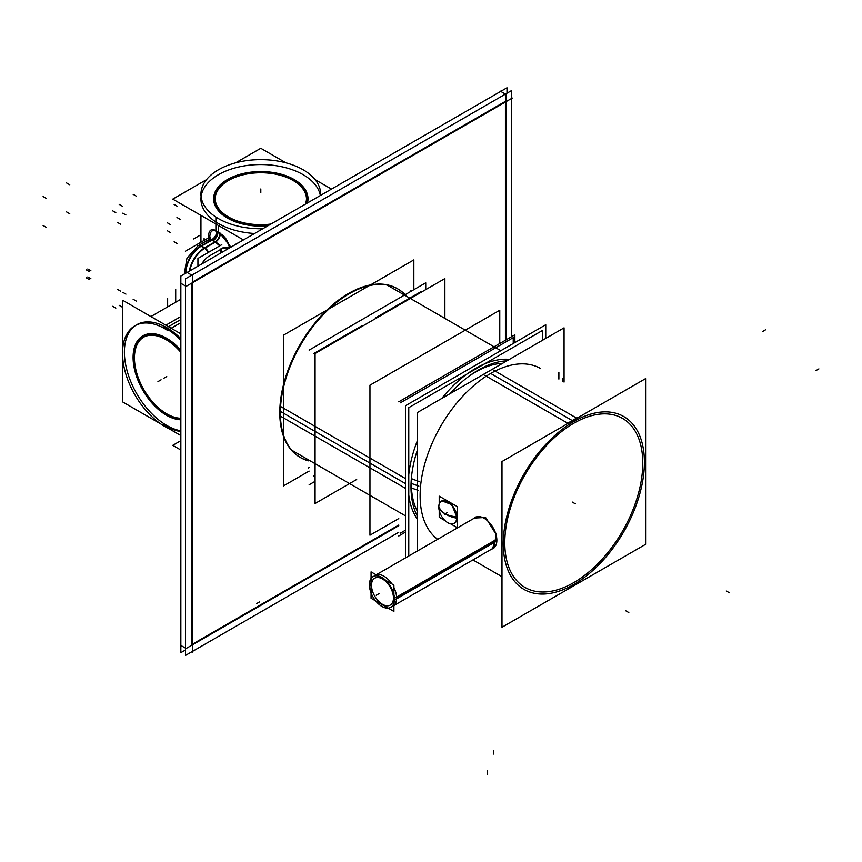 <?xml version="1.0" encoding="UTF-8"?>
<svg xmlns="http://www.w3.org/2000/svg" width="862" height="862" viewBox="0 0 862 862"><rect width="100%" height="100%" fill="white"/><g stroke="black" fill="none" stroke-linecap="round" stroke-linejoin="round"><path stroke-width="1.29" d="M210.662 238.505A6.648 3.836 -0 0 0 209.768 237.104A6.648 3.836 -0 0 1 210.662 238.505A6.648 3.836 -0 0 0 209.768 237.104L209.768 239.011L209.768 237.104C210.156 230.854 212.602 229.087 217.095 231.792A59.877 34.566 0 0 0 218.474 232.621A59.877 34.566 0 0 0 219.918 233.419A6.648 3.707 118.4 0 1 215.371 241.651A66.525 38.402 180 0 1 212.235 239.841A66.525 38.402 180 0 0 215.371 241.651A6.648 3.707 118.4 0 0 219.918 233.419C225.251 236.393 228.452 241.414 229.529 248.504C228.452 241.414 225.251 236.393 219.918 233.419C225.251 236.393 228.452 241.414 229.529 248.504M201.094 196.655A59.877 34.566 0 0 1 239.884 166.732A59.877 34.566 0 0 1 303.155 174.684A59.877 34.566 0 0 1 320.362 195.523A59.877 34.566 0 0 0 303.155 174.684A59.877 34.566 0 0 1 320.362 195.523A59.877 34.566 0 0 0 303.155 174.684A59.877 34.566 0 0 0 218.474 174.684A59.877 34.566 0 0 0 218.474 223.56A59.877 34.566 0 0 0 254.581 233.505A59.877 34.566 0 0 1 218.474 223.56A59.877 34.566 0 0 0 254.581 233.505A59.877 34.566 0 0 1 218.474 223.56A59.877 34.566 0 0 1 200.943 199.122M227.59 218.14A46.785 27.013 180 0 1 227.73 180.018A46.785 27.013 180 0 0 219.067 211.319A46.785 27.013 180 0 0 267.866 225.822A46.785 27.013 180 0 1 227.73 218.226M227.73 180.018A46.785 27.013 180 0 1 233.29 177.27A46.785 27.013 180 0 0 227.73 180.018A46.785 27.013 180 0 1 233.29 177.27A46.785 27.013 180 0 0 227.73 180.018A46.785 27.013 180 0 0 219.067 211.319A46.785 27.013 180 0 0 267.866 225.822A46.785 27.013 180 0 1 219.067 211.319A46.785 27.013 180 0 1 227.73 180.018M288.328 177.27A46.785 27.013 180 0 1 307.066 203.195A46.785 27.013 180 0 0 288.328 177.27A46.785 27.013 180 0 1 307.066 203.195A46.785 27.013 180 0 0 288.328 177.27M209.768 239.011L209.768 237.104C210.156 230.854 212.602 229.087 217.095 231.792A6.648 3.965 121.7 0 1 212.235 239.841C209.972 238.181 208.83 238.849 208.798 241.823C208.83 238.849 209.972 238.181 212.235 239.841A6.648 3.965 121.7 0 0 217.095 231.792A59.877 34.566 0 0 0 218.474 232.621A59.877 34.566 0 0 0 219.918 233.419A6.648 3.707 118.4 0 1 215.371 241.651A66.525 38.402 180 0 1 212.235 239.841A6.648 3.965 121.7 0 0 217.095 231.792A59.877 34.566 0 0 0 218.474 232.621A59.877 34.566 0 0 0 219.918 233.419M215.823 241.899L220.101 245.659M209.585 239.119L211.804 239.582L210.145 238.979M166.732 327.668A59.877 34.566 -120 0 0 136.799 324.705A59.877 34.566 -120 0 0 127.619 372.686A59.877 34.566 -120 0 0 166.732 425.44A59.877 34.566 -120 0 0 180.848 430.795A59.877 34.566 -120 0 1 166.732 425.44A59.877 34.566 -120 0 0 180.848 430.795A59.877 34.566 -120 0 1 166.732 425.44A59.877 34.566 -120 0 1 124.397 352.116A59.877 34.566 -120 0 1 166.732 327.668A59.877 34.566 -120 0 0 124.397 352.116A59.877 34.566 -120 0 0 166.732 425.44A59.877 34.566 -120 0 1 124.397 352.116A59.877 34.566 -120 0 1 166.732 327.668A59.877 34.566 -120 0 1 180.848 338.615A59.877 34.566 -120 0 0 166.732 327.668A59.877 34.566 -120 0 1 180.848 338.615A59.877 34.566 -120 0 0 166.732 327.668M166.732 338.357L166.732 338.357A46.785 27.013 60 0 1 180.848 350.144A46.785 27.013 60 0 0 166.732 338.357A46.785 27.013 60 0 1 180.848 350.144A46.785 27.013 60 0 0 166.732 338.357M166.732 414.762A46.785 27.013 60 0 0 180.848 419.255A46.785 27.013 60 0 1 166.732 414.762A46.785 27.013 60 0 0 180.848 419.255A46.785 27.013 60 0 1 166.732 414.762A46.785 27.013 60 0 1 161.571 411.314A46.785 27.013 60 0 0 166.732 414.762A46.785 27.013 60 0 1 161.571 411.314M134.052 363.645A46.785 27.013 60 0 1 166.592 338.27A46.785 27.013 60 0 0 134.052 363.645A46.785 27.013 60 0 1 166.592 338.27M143.9 336.999A45.675 26.377 -120 0 1 180.848 351.157A45.675 26.377 -120 0 0 134.44 357.902A45.675 26.377 -120 0 0 180.848 418.253A45.675 26.377 -120 0 1 134.44 357.902A45.675 26.377 -120 0 1 143.555 337.204M306.495 199.122A45.675 26.377 0 0 1 305.708 203.982A45.675 26.377 0 0 0 293.112 180.47A45.675 26.377 0 0 0 243.332 174.76A45.675 26.377 0 0 0 215.134 199.122A45.675 26.377 0 0 0 228.516 217.774A45.675 26.377 0 0 0 269.224 225.047A45.675 26.377 0 0 1 228.516 217.774A45.675 26.377 0 0 1 228.516 180.47A45.675 26.377 0 0 1 293.112 180.47A45.675 26.377 0 0 1 306.484 198.723M191.827 644.517L191.827 283.081L191.827 644.517M192.409 282.068L505.423 101.35L192.409 282.068M505.423 102.028L505.423 340.253L505.423 102.028M398.761 525.044L192.409 644.183L398.761 525.044M397.296 288.63A97.341 56.202 120 0 0 322.28 314.705A97.341 56.202 120 0 0 279.784 412.672A97.341 56.202 120 0 1 327.474 309.501A97.341 56.202 120 0 1 404.461 294.222A97.341 56.202 120 0 0 397.587 288.802M300.245 457.41A97.341 56.202 120 0 0 308.391 460.653A97.341 56.202 120 0 1 279.784 412.672A97.341 56.202 120 0 0 299.944 457.237M408.2 485.187A95.348 55.049 -60 0 1 417.294 440.891A95.348 55.049 -60 0 0 408.2 485.187A95.348 55.049 120 0 0 417.294 518.989A95.348 55.049 120 0 1 408.2 485.187M441.807 398.427A95.348 55.049 -60 0 1 509.442 359.379A95.348 55.049 -60 0 0 441.807 398.427M411.336 483.377A90.919 52.496 120 0 0 417.294 511.144A90.919 52.496 120 0 1 411.336 483.377A90.919 52.496 -60 0 1 411.756 474.66A90.919 52.496 -60 0 0 411.336 483.377A135.711 78.356 0 0 0 418.867 486.093M468.292 376.748A90.919 52.496 -60 0 1 502.654 363.301A90.919 52.496 -60 0 0 468.292 376.748M538.944 367.589L540.571 368.537A99.787 57.614 120 0 0 490.683 373.472A99.787 57.614 120 0 0 426.399 458.455A99.787 57.614 120 0 0 437.648 539.31A99.787 57.614 120 0 1 426.399 458.455A99.787 57.614 120 0 1 490.683 373.472L572.217 420.548A99.787 57.614 120 0 0 564.933 425.181A99.787 57.614 120 0 1 572.217 420.548A99.787 57.614 120 0 1 579.49 416.788M493.958 548.027L496.318 533.901L485.565 517.469L496.598 535.205L492.622 548.544L493.56 548.232M485.565 517.469L475.996 516.92L474.531 518.03L485.565 517.469M410.614 290.666L410.614 291.55M309.135 467.549L308.391 467.98M268.06 225.715A47.184 27.239 180 0 1 227.449 218.064A47.184 27.239 180 0 1 229.604 178.359M243.44 239.927L172.756 199.122L206.524 179.63M235.585 162.853L260.809 148.286L286.044 162.853M331.493 189.09L315.104 179.63M215.899 230.66L215.899 217.052A59.877 34.566 180 0 0 262.813 228.742M300.407 168.273A59.877 34.566 180 0 1 320.686 194.198A59.877 34.566 180 0 1 320.653 195.351M250.928 228.29A59.877 34.566 180 0 1 200.943 194.198A59.877 34.566 180 0 1 239.959 161.797A59.877 34.566 180 0 1 306.15 171.624A59.877 34.566 180 0 0 239.959 161.797A59.877 34.566 180 0 0 200.943 194.198A59.877 34.566 180 0 0 250.928 228.29M180.848 450.029L172.756 445.352L180.848 440.687M220.306 233.193A6.648 3.674 -62.1 0 1 215.446 242.125A67.085 38.736 180 0 1 211.395 239.776A6.648 3.998 -57.8 0 0 216.685 231.102A59.898 34.577 180 0 0 220.306 233.193M212.235 239.388L200.749 246.015L204.682 248.288L216.168 241.651M203.885 247.847A6.648 3.836 60 0 1 208.119 252.577M215.381 242.082L219.713 245.885M219.498 232.772L230.93 247.146M229.486 247.987A6.648 3.836 0 0 0 220.963 248.795L220.963 252.911M197.937 258.46L221.803 244.679L197.937 258.46L197.937 266.207L197.937 258.46M209.455 239.194L209.455 236.328A6.648 3.836 180 0 1 210.694 238.117M185.384 251.219L209.261 237.427L209.261 239.313L209.261 237.427L185.384 251.219M201.546 246.489A6.648 3.836 -120 0 0 197.818 245.918A6.648 3.836 -120 0 0 197.635 246.036M209.013 239.453L211.438 239.808M214.983 241.877L204.682 247.825L201.546 246.015L211.847 240.067L201.546 246.015L204.682 247.825L214.983 241.877L204.682 247.825L201.546 246.015L212.03 240.175M209.455 237.33L208.399 236.727C208.841 229.486 211.858 227.773 217.45 231.587M185.47 273.394A22.175 12.801 -60 0 1 200.749 246.015M189.802 270.894A22.175 12.801 -60 0 1 206.061 247.523M180.848 322.69L167.508 330.383A59.877 34.566 60 0 0 134.914 325.793A59.877 34.566 60 0 0 126.272 375.476A59.877 34.566 60 0 0 167.508 427.961M180.848 333.863L122.706 300.299L122.706 348.701M180.848 435.547L167.616 427.908M160.871 424.007L122.706 401.972L122.706 357.913M180.848 316.548L165.849 325.211M163.047 326.827A59.877 34.566 60 0 1 180.848 340.231M180.848 431.539A59.877 34.566 60 0 1 163.047 424.406M309.135 350.134L425.731 282.822L425.731 289.632M309.135 484.767L315.083 481.341M164.362 337.053A47.184 27.239 60 0 1 166.452 338.195A47.184 27.239 60 0 1 180.848 350.274M180.848 419.783A47.184 27.239 60 0 1 164.362 413.965M168.553 416.378A47.184 27.239 60 0 1 133.104 358.678A47.184 27.239 60 0 1 166.452 338.195A47.184 27.239 60 0 1 168.553 339.477M175.697 289.19L175.697 302.25M235.541 244.28L234.755 244.937M236.059 244.194L235.207 244.679M237.427 243.213L235.466 244.399M238.106 242.955L237.061 243.612M238.505 242.782L237.6 243.181M225.413 180.783A47.184 27.239 180 0 1 280.84 174.124A47.184 27.239 180 0 1 307.443 202.979M180.848 418.652A45.675 26.377 60 0 1 148.372 397.975A45.675 26.377 60 0 1 133.804 355.995M133.804 360.682A45.675 26.377 60 0 1 143.211 337.398A45.675 26.377 60 0 1 180.848 352.353M167.637 306.904L167.637 298.457M295.073 180.88A45.675 26.377 0 0 0 244.668 173.65A45.675 26.377 0 0 0 215.134 198.325A45.675 26.377 0 0 0 230.607 218.108M226.544 215.769A45.675 26.377 0 0 0 270.97 224.034M305.353 204.186A45.675 26.377 0 0 0 306.495 198.325A45.675 26.377 0 0 0 291.022 178.542M193.627 238.957L200.943 234.733M180.848 282.639L180.266 282.973L186.138 286.367L512.276 98.074L511.694 97.729L511.694 90.488L185.545 278.782L185.545 655.379L191.827 651.758L192.409 652.092L192.409 275.506L186.537 272.112L186.537 272.78M511.694 98.408L511.694 336.633M192.409 651.424L398.761 532.285M404.623 294.125A97.341 56.202 120 0 0 397.878 288.964A97.341 56.202 120 0 0 320.88 317.184A97.341 56.202 120 0 0 280.506 417.93M506.985 93.204L506.985 87.773L180.848 276.066L180.848 652.663L185.545 649.948M398.761 525.723L186.138 648.472L180.266 645.088L180.848 644.744M506.005 339.919L506.005 94.443L500.132 91.06L500.132 91.728M280.506 407.941A97.341 56.202 120 0 0 300.536 457.582A97.341 56.202 120 0 0 308.391 460.847M313.585 476.126L315.083 475.253L313.585 476.126M313.585 353.657L362.018 325.696L313.585 353.657M375.703 317.798L421.292 291.475L421.292 292.196L421.292 291.475L375.703 317.798L421.292 291.475L421.292 292.196L421.292 291.475L375.703 317.798M400.388 533.125L405.506 530.173M400.388 402.823L513.235 337.667L513.235 343.529M499.766 343.518L499.766 310.255L369.96 385.195L369.96 535.194L398.761 518.558M444.878 318.412L444.878 278.577L315.083 353.517L315.083 503.505L356.674 479.487M413.846 289.686L413.846 259.904L283.393 335.221L283.393 485.963L309.135 471.105M506.878 360.866A95.348 55.049 120 0 0 449.953 393.729M417.294 450.287A95.348 55.049 120 0 0 411.131 491.609M405.506 488.366L280.43 416.152M405.506 478.593L280.592 406.476M411.131 481.836A95.348 55.049 120 0 0 417.294 516.026M545.743 338.421L545.743 324.758L405.506 405.722L405.506 557.876M398.761 401.832L514.862 334.801L514.862 342.58M405.506 532.102L398.761 535.992M542.489 340.307L542.489 330.458L408.771 407.661L408.771 555.99M418.587 490.456A135.711 83.118 176.8 0 1 411.002 487.784M419.352 481.589A135.711 73.281 -177 0 1 411.346 478.593M562.735 378.677L562.735 381.327M558.878 372.309L558.878 379.108M484.616 375.25L568.026 423.404M569.416 424.212A99.787 57.614 -60 0 1 623.743 416.551A99.787 57.614 -60 0 1 638.149 499.367A99.787 57.614 -60 0 1 569.416 586.839M501.986 461.536L645.584 378.623L645.584 544.331L501.986 627.234L501.986 461.536M493.484 370.143L576.883 418.285M578.273 581.721A99.787 57.614 -60 0 1 523.956 589.382A99.787 57.614 -60 0 1 509.539 506.565A99.787 57.614 -60 0 1 578.273 419.094M483.345 517.857A17.962 10.366 60 0 1 495.725 533.6A17.962 10.366 60 0 1 493.129 548.512A17.962 10.366 60 0 1 491.609 549.126M473.874 518.407A17.962 10.366 60 0 1 475.167 517.405A17.962 10.366 60 0 1 484.94 518.784M417.294 551.066L417.294 412.586L564.06 327.851L564.06 382.092M370.865 584.813L369.421 585.643A17.736 10.247 -120 0 1 373.074 576.603A17.736 10.247 -120 0 1 387.103 581.742A17.736 10.247 -120 0 1 394.462 600.103L496.835 541.002M393.902 599.004A2.22 1.358 3.2 0 0 394.484 599.165M371.069 585.772A2.22 1.196 177 0 1 370.886 585.33L370.865 584.404A2.22 1.282 -0 0 0 371.069 584.953M371.069 584.091A2.22 1.358 -176.8 0 1 370.886 583.499A2.22 1.358 -176.8 0 1 371.069 583.003M496.814 539.192L394.462 598.282A17.736 10.247 -120 0 1 390.809 607.322A17.736 10.247 -120 0 1 376.78 602.182A17.736 10.247 -120 0 1 369.421 583.822L370.929 582.96M371.069 571.872L371.069 598.239L393.902 611.417L393.902 585.061L371.069 571.872M438.812 507.147A12.661 7.305 -120 0 0 447.766 522.652A12.661 7.305 -120 0 0 456.72 517.48A12.661 7.305 60 0 0 447.766 501.975A12.661 7.305 60 0 0 438.812 507.147A12.661 7.305 60 0 1 447.766 501.975A12.661 7.305 60 0 1 456.72 517.48A12.661 7.305 -120 0 1 447.766 522.652A12.661 7.305 -120 0 1 438.812 507.147A22.175 12.801 0 0 0 445.212 513.795A22.175 11.971 -3 0 0 456.968 516.844L457.065 516.392M456.72 517.48A22.175 12.801 180 0 1 445.212 513.795A22.175 13.576 -176.8 0 1 438.78 506.35A12.887 7.435 -120 0 0 447.874 522.771A12.887 7.435 -120 0 0 456.968 516.844M445.212 513.795A22.175 13.576 3.2 0 0 456.968 518.17A12.887 7.435 -120 0 0 447.874 501.738A12.887 7.435 -120 0 0 438.78 507.664A22.175 11.971 177 0 0 445.212 513.795A22.175 12.801 0 0 0 456.979 517.512A22.175 12.801 0 0 1 445.212 513.795M450.697 523.891L457.474 527.803L457.474 506.716L439.211 496.167L439.211 503.99M439.211 510.519L439.211 517.254L445.051 520.626M218.474 232.18L218.474 225.521L218.474 232.18M221.34 252.685L221.34 249.064A6.648 3.836 180 0 1 228.915 248.321A6.648 3.836 180 0 0 221.34 249.064L221.34 252.685L221.34 249.064A6.648 3.836 180 0 1 228.915 248.321M220.963 249.29L209.38 255.971A15.527 8.965 120 0 0 201.708 264.031A15.527 8.965 120 0 1 209.38 255.971A15.527 8.965 120 0 0 201.708 264.031M204.283 248.062A22.175 12.801 120 0 0 189.317 271.174A22.175 12.801 120 0 1 204.283 248.062A22.175 12.801 120 0 0 189.317 271.174A22.175 12.801 120 0 1 204.283 248.062M185.869 273.168A22.175 12.801 -60 0 1 201.148 246.252A22.175 12.801 -60 0 0 185.869 273.168A22.175 12.801 -60 0 1 201.148 246.252A22.175 12.801 -60 0 0 185.869 273.168M208.518 252.34A6.648 3.836 -120 0 0 205.059 248.062A6.648 3.836 -120 0 1 208.518 252.34A6.648 3.836 -120 0 0 205.059 248.062M180.848 319.522L168.424 326.698L180.848 319.522M260.809 188.983L260.809 192.603L260.809 188.983M217.967 231.878A6.648 3.89 -59.4 0 1 212.828 240.649A6.648 3.89 -59.4 0 0 217.967 231.878M221.739 248.838L208.981 256.208L221.739 248.838M204.1 238.537L204.1 240.412M157.951 381.629L161.086 379.819L157.951 381.629M166.732 376.554L163.597 378.364L166.732 376.554M303.155 174.684A59.877 34.566 0 0 0 218.474 174.684A59.877 34.566 0 0 0 218.474 223.56A59.877 34.566 0 0 1 218.474 174.684A59.877 34.566 0 0 1 303.155 174.684M210.587 238.268A6.648 3.836 -0 0 0 209.768 237.104C210.156 230.854 212.602 229.087 217.095 231.792M86.286 269.849L89.422 271.659M87.773 268.987L90.909 270.797M122.781 292.326L125.927 294.136M133.125 299.265L136.261 301.075M119.161 305.342L122.296 307.152M174.124 241.78L177.26 243.59M167.562 230.887L170.708 232.697M176.969 217.493L180.104 219.304M167.562 222.913L170.708 224.723M174.124 204.456L177.26 206.266M133.125 194.306L136.261 196.116M119.161 204.348L122.296 206.158M122.781 213.183L125.927 214.994M87.773 276.95L90.909 278.76M86.286 277.812L89.422 279.622M117.426 289.33L120.561 291.14M112.685 306.322L115.82 308.133M112.685 210.845L115.82 212.655M117.426 222.374L120.561 224.185M280.387 411.389L405.506 483.625M573.78 582.593A97.568 56.332 120 0 0 642.772 463.099A97.568 56.332 120 0 0 573.78 423.264A97.568 56.332 120 0 0 504.787 542.758A97.568 56.332 120 0 0 573.78 582.593A97.568 56.332 120 0 0 642.772 463.099A97.568 56.332 120 0 0 573.78 423.264A97.568 56.332 120 0 0 504.787 542.758A97.568 56.332 120 0 0 573.78 582.593M501.986 534.742A99.787 57.614 120 0 0 501.986 550.409A99.787 57.614 120 0 1 501.986 534.742M572.217 502.029L575.353 503.839L572.217 502.029M628.807 612.548L625.672 610.738M818.9 368.893L815.764 370.703M765.585 329.79L762.45 331.601M493.764 754.078L493.764 750.457M256.531 603.648L259.667 601.838M487.493 774.227L487.493 770.606M46.236 227.32L43.1 225.51M69.757 213.744L66.622 211.933M69.757 184.77L66.622 182.959M46.236 198.357L43.1 196.547M729.403 592.776L726.267 590.966L729.403 592.776M376.285 574.889A17.736 10.247 60 0 1 391.833 583.854A17.736 10.247 60 0 0 376.285 574.889M393.902 605.404A17.736 10.247 60 0 0 396.606 597.98A17.736 10.247 60 0 0 393.902 587.453A17.736 10.247 60 0 1 396.606 597.98L496.846 540.108M394.462 598.314A2.22 1.282 180 0 1 393.902 598.185M371.511 585.309A15.527 8.965 60 0 1 382.491 578.973A15.527 8.965 60 0 1 393.46 597.98A15.527 8.965 60 0 1 382.491 604.316A15.527 8.965 60 0 1 371.511 585.309A15.527 8.965 60 0 1 382.491 578.973A15.527 8.965 60 0 1 393.46 597.98A15.527 8.965 60 0 1 382.491 604.316A15.527 8.965 60 0 1 371.511 585.309M376.22 595.265L379.355 593.455L376.22 595.265M393.902 597.948A2.22 1.261 -0.9 0 0 394.451 598.066M457.237 517.89L452 504.744L441.958 500.844L451.731 504.453L456.979 517.469M444.415 514.248L447.561 512.437M209.272 239.28L198.217 245.681A6.648 3.836 60 0 1 201.126 245.799M200.943 215.392L200.943 242.233M197.915 245.864L186.946 258.32L184.252 274.105M150.893 316.57L180.848 299.276L150.893 316.57M387.081 285.031L500.811 350.694L387.081 285.031M405.506 515.875L291.722 450.19L405.506 515.875M501.986 576.7L472.926 559.923L501.986 576.7M376.166 574.814L476.686 516.78L376.166 574.814M385.26 606.428L380.659 603.777L385.26 606.428M370.886 583.499L370.865 584.404M393.902 605.544L494.422 547.51L393.902 605.544M457.237 516.564L455.804 522.135L454.802 523.083L455.826 522.113L457.259 517.232M197.818 245.918L209.38 239.237"/></g></svg>
